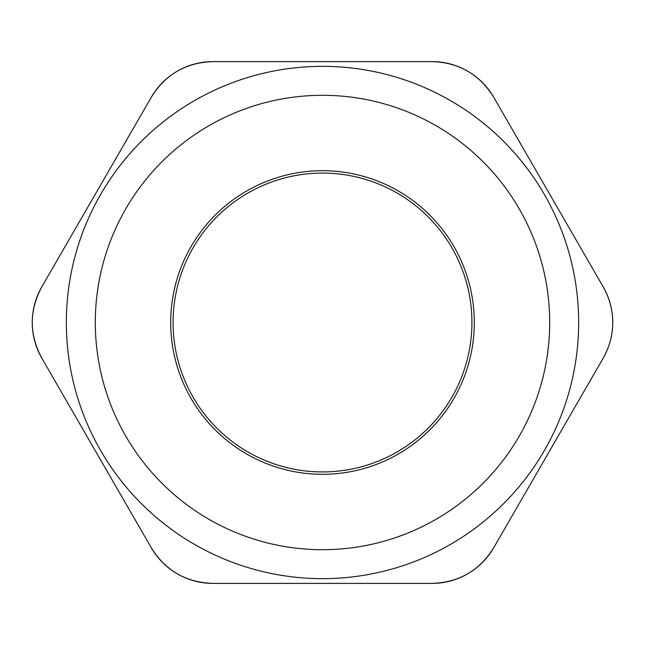 <?xml version="1.0" encoding="UTF-8"?>
<svg xmlns="http://www.w3.org/2000/svg" width="645" height="645" viewBox="0 0 645 645"><rect width="100%" height="100%" fill="white"/><g stroke="black" fill="none" stroke-linecap="round" stroke-linejoin="round"><path stroke-width="0.97" d="M322.5 173.078A149.422 149.422 0 0 1 451.903 397.215A149.422 149.422 0 0 1 193.097 397.215A149.422 149.422 0 0 1 322.5 173.078M322.5 95.307A227.193 227.193 0 0 0 125.743 436.101A227.193 227.193 0 0 0 519.257 436.101A227.193 227.193 0 0 0 322.5 95.307M41.78 358.08C29.106 334.36 29.106 310.64 41.78 286.92L151.333 97.177C165.531 74.344 186.074 62.484 212.955 61.606L432.045 61.606C458.926 62.484 479.469 74.344 493.667 97.177L603.22 286.92C609.533 298.135 612.71 309.995 612.75 322.5C612.71 335.005 609.533 346.865 603.22 358.08L493.667 547.823C479.469 570.656 458.926 582.516 432.045 583.394L212.955 583.394C186.074 582.516 165.531 570.656 151.333 547.823L41.78 358.08A71.152 71.152 0 0 1 41.78 286.92L151.333 97.177A71.152 71.152 0 0 1 212.955 61.606L432.045 61.606A71.152 71.152 0 0 1 493.667 97.177L603.22 286.92A71.152 71.152 0 0 1 603.22 358.08L493.667 547.823A71.152 71.152 0 0 1 432.045 583.394L212.955 583.394A71.152 71.152 0 0 1 151.333 547.823L41.78 358.08M578.654 322.5A256.154 256.154 0 0 0 322.5 66.346A256.154 256.154 0 0 0 66.346 322.5A256.154 256.154 0 0 0 322.5 578.654A256.154 256.154 0 0 0 578.654 322.5A256.154 256.154 0 0 0 322.5 66.346A256.154 256.154 0 0 0 66.346 322.5A256.154 256.154 0 0 0 322.5 578.654A256.154 256.154 0 0 0 578.654 322.5M151.333 97.177L41.78 286.92M322.5 170.707A151.793 151.793 0 0 0 191.041 398.4A151.793 151.793 0 0 0 453.959 398.4A151.793 151.793 0 0 0 322.5 170.707M114.189 483.484L78.924 422.41M287.243 61.606L357.757 61.606M530.811 161.516L566.076 222.589M566.076 422.41L530.811 483.484M357.757 583.394L287.243 583.394"/></g></svg>
